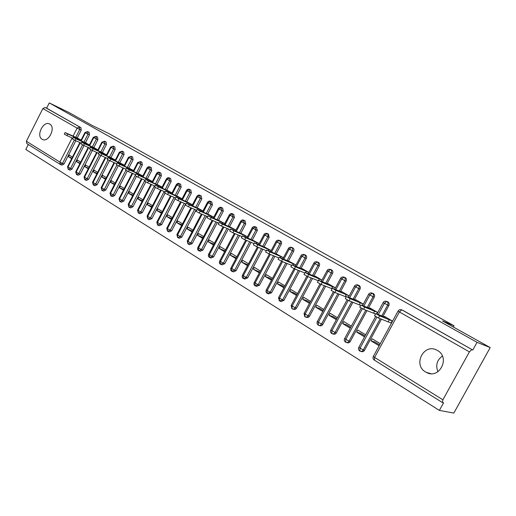 <?xml version="1.0" encoding="UTF-8"?>
<svg xmlns="http://www.w3.org/2000/svg" width="516" height="516" viewBox="0 0 516 516"><rect width="100%" height="100%" fill="white"/><g stroke="black" fill="none" stroke-linecap="round" stroke-linejoin="round"><path stroke-width="0.77" d="M49.762 124.104C56.199 127.362 48.459 143.138 42.299 139.352L42.112 139.249C35.759 135.863 43.512 120.247 49.665 124.053L49.762 124.104M437.433 350.48C450.655 357.446 439.368 379.763 426.371 372.417L425.597 371.984C412.51 364.722 424.055 342.714 437.033 350.261L437.433 350.48M60.159 164.346L26.813 143.564L26.374 141.268L42.86 108.56L45.137 107.47L46.621 108.179L49.272 102.923L68.976 112.514L92.222 125.485L108.186 133.218L454.048 325.783L442.528 320.971L490.2 347.571L453.835 413.077L439.368 410.401L443.579 402.79L442.418 402.538L442.883 399.797L469.399 351.886L399.384 311.948L374.597 357.407L442.883 399.797M28.309 144.499L25.8 149.472L439.368 410.401M161.805 212.553L156.993 210.58L161.424 213.282M171.796 218.623L166.829 216.572L171.415 219.358M182 224.821L176.872 222.68L181.613 225.563M192.41 231.149L187.121 228.917L192.023 231.897M203.046 237.612L197.583 235.283L202.646 238.366M213.908 244.21L208.27 241.791L213.501 244.971M225.002 250.95L219.184 248.428L224.595 251.724M236.341 257.839L230.336 255.214L235.928 258.619M247.925 264.882L241.727 262.147L247.512 265.669M259.774 272.08L253.375 269.236L259.355 272.874M271.887 279.44L269.655 278.079L265.282 276.479L271.461 280.246M284.277 286.967L281.788 285.451L277.453 283.89L283.845 287.78M296.958 294.668L294.191 292.985L289.908 291.469L296.513 295.494M309.929 302.55L306.878 300.699L302.647 299.222L309.484 303.382M323.21 310.619L319.862 308.587L315.689 307.162L322.758 311.458M336.806 318.882L333.149 316.656L329.034 315.282L336.348 319.733M350.732 327.344L346.752 324.925L342.708 323.603L350.267 328.202M364.999 336.013L360.684 333.388L356.704 332.123L364.528 336.883M453.37 327.021L454.048 325.783M402.37 310.161L472.791 350.042L477.055 342.34L490.2 347.571M402.938 310.4L472.791 350.042M471.779 349.661L469.399 351.886M379.621 344.894L374.951 342.056L371.049 340.85L379.137 345.772M49.272 102.923L477.055 342.34M437.942 371.72C435.433 365.276 436.917 360.058 442.38 356.059M384.156 316.76L384.375 316.36L392.573 321.126M380.279 343.682L372.178 338.773L371.049 340.85M391.463 323.164L391.083 323.022L391.431 323.229M74.381 140.03L62.507 163.404L64.01 164.03L75.858 140.72M77.219 138.049L81.231 130.161L79.754 129.464L75.736 137.366M64.01 164.03L61.959 165.133L60.611 164.572M46.621 108.179L80.928 127.646L81.231 130.161M82.566 144.841L70.569 168.41L72.079 169.029L69.995 170.132L68.654 169.583M81.244 140.913L85.366 132.805L87.636 131.599L89.165 132.322L89.474 134.863L88.004 134.173L83.94 142.145M72.079 169.029L84.037 145.544M85.424 142.822L89.474 134.863M77.839 138.333L81.115 140.068M72.466 157.077L69.286 155.148L68.493 156.722L71.659 158.651M90.906 149.743L78.787 173.505L80.29 174.124L78.18 175.234L76.845 174.685M89.578 145.776L93.751 137.591L96.079 136.385L97.55 137.082L97.879 139.655L96.408 138.965L92.299 147.015M80.29 174.124L92.364 150.459M93.777 147.686L97.879 139.655M86.056 143.113L89.442 144.912M80.696 162.069L77.413 160.076L76.607 161.663L79.89 163.656M99.401 154.736L87.159 178.697L88.655 179.31L86.514 180.419L85.192 179.884M98.072 150.73L102.291 142.461L104.58 141.216L106.096 141.932L106.438 144.532L104.967 143.848L100.814 151.975M88.655 179.31L100.846 155.464M102.291 152.646L106.438 144.532M94.422 147.982L97.924 149.846M89.087 167.152L85.688 165.094L84.876 166.694L88.268 168.758M108.063 159.825L95.686 183.986L97.182 184.599L95.009 185.708L93.699 185.18M106.722 155.774L110.998 147.428L113.339 146.183L114.804 146.873L115.158 149.505L113.694 148.827L109.495 157.025M97.182 184.599L109.495 160.56M110.966 157.696L115.158 149.505M102.948 152.942L106.573 154.871M97.634 172.338L94.118 170.203L93.293 171.815L96.808 173.957M116.887 164.997L104.38 189.378L105.87 189.985L103.664 191.101L102.368 190.578M115.545 160.921L119.867 152.491L122.169 151.201L123.679 151.91L124.046 154.574L122.589 153.897L118.338 162.179M105.87 189.985L118.306 165.752M119.802 162.843L124.046 154.574M111.63 157.999L115.384 159.992M106.348 177.614L102.71 175.414L101.878 177.04L105.509 179.252M125.891 170.274L113.243 194.88L114.726 195.474L112.488 196.596L111.204 196.086M132.651 157.012L133.109 159.741L131.651 159.07L127.349 167.429M114.726 195.474L127.297 171.041M128.813 168.087L133.109 159.741M120.486 163.146L124.362 165.21M115.223 182.999L111.469 180.723L110.624 182.361L114.378 184.651M135.076 175.627L122.273 200.485L123.756 201.072L121.486 202.195L120.215 201.698M141.868 162.243L142.345 165.01L140.894 164.34L136.54 172.789M123.756 201.072L136.456 176.433M137.998 173.44L142.345 165.01M129.51 168.403L133.521 170.532M124.279 188.488L120.389 186.134L119.538 187.792L123.421 190.152M144.893 180.232L131.49 206.2L132.967 206.781L130.658 207.909L129.406 207.419M151.265 167.577L151.762 170.377L150.324 169.712L145.918 178.246M132.967 206.781L145.802 181.922M147.37 178.897L151.762 170.377M138.714 173.757L142.855 175.962M133.509 194.081L129.49 191.649L128.626 193.319L132.644 195.764M154.439 185.825L140.881 212.024L142.358 212.605L140.01 213.734L138.778 213.25M160.857 173.015L161.373 175.859L159.934 175.195L155.477 183.819M142.358 212.605L155.335 187.521M156.922 184.457L161.373 175.859M148.092 179.22L152.381 181.497M142.926 199.789L138.765 197.273L137.895 198.963L142.048 201.485M164.172 191.539L150.466 217.971L151.936 218.545L149.55 219.674L148.337 219.203M170.628 178.568L171.177 181.445L169.745 180.794L165.23 189.501M151.936 218.545L165.068 193.223M166.668 190.14L171.177 181.445M157.664 184.786L162.095 187.147M152.523 205.613L148.234 203.007L147.35 204.717L151.639 207.322M174.105 197.364L160.244 224.041L161.708 224.602L159.289 225.737L158.089 225.279M180.606 184.231L181.174 187.147L179.755 186.502L175.182 195.3M161.708 224.602L175.001 199.021M176.614 195.932L181.174 187.147M167.423 190.469L172.009 192.907M162.327 211.554L157.883 208.864L156.993 210.58M184.244 203.31L170.228 230.233L171.68 230.787L169.222 231.923L168.048 231.478M190.791 190.011L191.384 192.971L189.965 192.326L185.334 201.221M171.68 230.787L185.67 203.93M186.76 201.84L191.384 192.971M177.388 196.267L182.122 198.789M172.325 217.617L167.732 214.83L166.829 216.572M194.596 209.386L180.413 236.554L181.858 237.102L179.362 238.237L178.214 237.805M201.182 195.906L201.801 198.912L200.395 198.273L195.706 207.264M181.858 237.102L196.016 209.999M197.118 207.877L201.801 198.912M187.547 202.188L192.449 204.787M182.529 223.802L177.788 220.925L176.872 222.68M205.162 215.585L190.817 243.004L192.255 243.546L189.714 244.687L188.585 244.268M211.786 201.93L212.437 204.975L211.044 204.342L206.29 213.43M192.255 243.546L206.568 216.191M207.696 214.043L212.437 204.975M197.925 208.232L202.988 210.921M192.952 230.117L188.043 227.143L187.121 228.917M215.952 221.925L201.434 249.596L202.865 250.125L200.279 251.266L199.182 250.866M222.622 208.077L223.305 211.167L221.919 210.547L217.094 219.732M202.865 250.125L217.346 222.519M218.494 220.332L223.305 211.167M208.522 214.398L213.753 217.178M203.588 236.567L198.518 233.496L197.583 235.283M226.969 228.395L212.282 256.323L213.701 256.845L211.076 257.987L210.012 257.6M233.684 214.359L234.399 217.494L233.026 216.881L228.137 226.169M213.701 256.845L228.356 228.981M229.523 226.763L234.399 217.494M219.339 220.7L224.75 223.57M214.456 243.159L209.219 239.979L208.27 241.791M238.231 235.006L223.37 263.199L224.776 263.708L222.106 264.856L221.074 264.489M244.984 220.771L245.739 223.957L244.371 223.351L239.418 232.748M224.776 263.708L239.605 235.586M240.791 233.335L245.739 223.957M230.388 227.13L235.986 230.097M225.563 249.886L220.145 246.603L219.184 248.428M249.731 241.765L234.696 270.223L236.089 270.726L233.374 271.874L232.374 271.519M256.536 227.33L257.323 230.562L255.968 229.968L250.944 239.476M236.089 270.726L251.099 242.333M252.311 240.043L257.323 230.562M241.675 233.709L247.461 236.773L233.929 230.891L232.929 232.787L229.704 230.975M236.909 256.768L231.303 253.369L230.336 255.214M261.489 248.68L246.274 277.408L247.654 277.892L244.894 279.046L243.933 278.711M268.339 234.032L269.165 237.315L267.823 236.728L262.728 246.345M247.654 277.892L262.844 249.234M264.076 246.906L269.165 237.315M253.214 240.424L259.2 243.591M248.499 263.799L242.714 260.29L241.727 262.147M273.512 255.749L258.11 284.748L259.477 285.225L256.665 286.38L255.749 286.064M280.407 240.882L280.607 240.972C281.646 241.733 281.871 242.817 281.272 244.216L279.943 243.642L274.776 253.375M259.477 285.225L274.854 256.291M276.112 253.924L281.272 244.216M265.005 247.293L271.19 250.563M260.354 270.984L254.369 267.353L253.375 269.236M285.806 262.979L270.21 292.256L271.571 292.72L268.707 293.875L267.83 293.578M292.746 247.886L292.959 247.983C294.03 248.764 294.255 249.86 293.649 251.279L292.34 250.712L287.096 260.561M271.571 292.72L287.128 263.515M288.418 261.102L293.649 251.279M277.06 254.317L283.458 257.697L270.01 251.931L268.971 253.891L265.592 251.982M272.48 278.33L266.288 274.583L265.282 276.479M298.383 270.378L282.587 299.938L283.935 300.389L281.02 301.544L280.194 301.273M305.362 255.052L305.601 255.156C306.691 255.949 306.93 257.065 306.317 258.497L305.02 257.942L299.693 267.914M283.935 300.389L299.686 270.9M301.002 268.443L306.317 258.497M289.386 261.502L296.01 264.992M284.877 285.851L278.479 281.968L277.453 283.89M311.245 277.95L295.255 307.8L296.584 308.233L295.017 309.523L292.849 309.142M318.275 262.38L318.527 262.489C319.649 263.308 319.894 264.437 319.275 265.888L317.998 265.34L312.586 275.441M296.584 308.233L312.535 278.459M313.876 275.957L319.275 265.888M301.995 268.849L302.15 268.565L308.845 272.454M297.558 293.54L290.947 289.528L289.908 291.469M324.409 285.703L308.22 315.837L309.529 316.256L307.942 317.559L305.801 317.192M331.485 269.881L331.762 270.003C332.904 270.835 333.162 271.984 332.536 273.448L331.278 272.919L325.783 283.149M309.529 316.256L325.68 286.199M327.054 283.652L332.536 273.448M314.895 276.37L315.057 276.066L321.984 280.091L308.671 274.48L307.581 276.505L304.034 274.48M310.542 301.409L303.698 297.261L302.647 299.222M337.883 293.649L321.494 324.074L322.784 324.474C321.978 325.725 320.952 326.112 319.707 325.635L319.062 325.435M345.004 277.563L345.307 277.692C346.481 278.537 346.752 279.704 346.113 281.188L344.875 280.672L339.289 291.037M322.784 324.474L339.141 294.126M340.541 291.527L346.113 281.188M328.105 284.064L328.273 283.748L335.432 287.909M323.829 309.465L316.753 305.175L315.689 307.162M351.68 301.783L335.077 332.504L336.355 332.891C335.535 334.149 334.491 334.536 333.22 334.046L332.646 333.878M358.846 285.425L359.181 285.561C360.381 286.432 360.658 287.612 360.02 289.115L358.801 288.612L353.125 299.119M336.355 332.891L352.918 302.253M354.357 299.59L360.02 289.115M341.618 291.946L341.798 291.611L349.203 295.913M337.438 317.714L330.117 313.276L329.034 315.282M365.812 310.122L348.997 341.14L350.248 341.508C349.422 342.779 348.358 343.166 347.055 342.663L346.565 342.521M373.023 293.475L373.39 293.623C374.622 294.513 374.906 295.713 374.261 297.235L373.062 296.745L367.289 307.394M350.248 341.508L367.024 310.574M368.501 307.852L374.261 297.235M355.46 300.015L355.647 299.661L363.309 304.118M351.37 326.157L343.804 321.571L342.708 323.603M380.286 318.675L363.258 349.983L364.49 350.332C363.651 351.622 362.561 352.002 361.232 351.493L360.826 351.377M387.548 301.725L387.948 301.886C389.206 302.795 389.509 304.014 388.851 305.556L387.677 305.085L381.808 315.882M364.49 350.332L381.472 319.107M382.988 316.321L388.851 305.556M369.637 308.284L369.837 307.91L377.764 312.515M365.651 334.813L357.82 330.066L356.704 332.123M378.28 314.567L384.362 303.376L386.755 301.402L387.948 301.886M358.852 347.313L363.258 349.983C362.419 351.273 361.329 351.66 360 351.144L359.936 348.313L376.828 317.23M147.35 204.717L152.007 206.613M137.895 198.963L142.397 200.808M128.626 193.319L132.973 195.113M119.538 187.792L123.737 189.533M110.624 182.361L114.681 184.057M101.878 177.04L105.799 178.684M93.293 171.815L97.079 173.415M84.876 166.694L88.533 168.242M76.607 161.663L80.135 163.166M68.493 156.722L71.898 158.186M363.806 306.072L369.772 295.055L372.171 293.12L373.39 293.623M344.675 338.528L348.997 341.14C348.171 342.411 347.1 342.798 345.797 342.302L345.707 339.476L362.367 308.729M349.68 297.79L355.543 286.935L357.943 285.045L359.181 285.561M330.833 329.943L335.077 332.504C334.258 333.768 333.213 334.155 331.936 333.665L331.82 330.859L348.255 300.428M335.89 289.708L341.65 279.008L344.049 277.156L345.307 277.692M317.314 321.571L321.494 324.074C320.681 325.325 319.656 325.712 318.404 325.235L318.262 322.442L334.478 292.32M322.423 281.813L328.079 271.268L330.479 269.455L331.762 270.003M304.111 313.386L308.22 315.837L306.627 317.147L304.937 316.869L305.02 314.225L321.036 284.387M309.265 274.112L314.831 263.708L317.224 261.935L318.527 262.489M291.218 305.395L295.255 307.8L293.688 309.097L291.998 308.813L292.088 306.194L307.91 276.634M296.403 266.585L301.879 256.323L304.279 254.582L305.601 255.156M278.614 297.584L282.587 299.938L279.388 300.957L279.446 298.351L295.081 269.062M283.839 259.232L289.231 249.105L291.624 247.396L292.959 247.983M266.295 289.947L270.21 292.256L267.34 293.417L267.095 290.682L282.549 261.657M271.558 252.04L276.86 242.049L279.253 240.372L280.607 240.972M254.253 282.478L258.11 284.748L255.014 285.767L255.02 283.187L270.287 254.433M259.542 245.016L264.766 235.148L267.153 233.509L268.526 234.116M242.475 275.176L246.274 277.408L243.5 278.563L243.21 275.86L258.297 247.364M247.79 238.147L252.937 228.401L255.323 226.788L256.71 227.408M230.955 268.036L234.696 270.223L231.749 271.268L231.665 268.688L246.571 240.456M236.296 231.426L241.365 221.803L243.745 220.216L245.145 220.842M219.681 261.051L223.37 263.199L220.474 264.237L220.364 261.676L235.103 233.696M225.047 224.853L230.046 215.346L232.419 213.792L233.832 214.424M208.651 254.207L212.282 256.323L209.651 257.471L209.303 254.814L223.873 227.085M214.037 218.423L218.965 209.019L221.332 207.496L222.757 208.142M197.854 247.512L201.434 249.596L198.634 250.634L198.479 248.093L212.882 220.622M203.259 212.121L208.116 202.833L210.476 201.337L211.915 201.982M187.282 240.959L190.817 243.004L188.011 244.016L187.889 241.52L202.124 214.288M192.7 205.961L197.493 196.77L199.853 195.3L201.298 195.957M176.93 234.541L180.413 236.554L177.704 237.592L177.51 235.077L191.584 208.09M182.361 199.924L187.089 190.836L189.443 189.391L190.894 190.056M166.784 228.253L170.228 230.233L167.565 231.271L167.345 228.769L181.264 202.027M172.234 194.01L176.898 185.025L179.245 183.606L180.71 184.276M156.851 222.093L160.244 224.041L157.625 225.079L157.393 222.59L171.157 196.08M162.308 188.211L166.913 179.329L169.254 177.93L170.725 178.607M147.118 216.056L150.466 217.971L147.886 219.01L147.634 216.533L161.25 190.256M152.581 182.535L157.128 173.744L159.457 172.37L160.94 173.054M137.572 210.141L140.881 212.024L138.34 213.063L138.075 210.599L151.543 184.554M143.048 176.969L147.537 168.274L149.859 166.926L151.349 167.616M128.22 204.336L131.49 206.2L129.174 207.329L128.703 204.781L142.023 178.962M133.702 171.518L138.133 162.908L140.449 161.579L141.945 162.276M119.048 198.647L122.273 200.485L119.809 201.517L119.512 199.079L132.689 173.479M124.537 166.165L128.91 157.651L131.219 156.342L132.722 157.045M110.05 193.074L113.243 194.88L110.998 196.003L110.501 193.481L123.537 168.106M101.226 187.598L104.38 189.378L101.987 190.41L101.658 187.998L114.558 162.837M92.57 182.232L95.686 183.986L93.512 185.109L92.99 182.612L105.754 157.67M84.076 176.962L87.159 178.697L85.011 179.813L84.482 177.336L97.118 152.601M75.742 171.796L78.787 173.505L76.678 174.614L76.129 172.15L88.636 147.621M67.557 166.72L70.569 168.41L68.318 169.429L67.938 167.061L80.315 142.739M384.639 316.94L384.813 316.618L385.742 317.346L375.867 313.67L379.628 315.863L378.46 318.011L374.577 315.766M379.628 315.863L392.225 320.926L391.083 323.022L378.46 318.011M389.451 319.501L388.303 321.603M370.107 308.465L370.269 308.162L371.127 308.852L361.058 305.033L364.728 307.175L363.58 309.297L359.762 307.097M375.532 314.005L363.58 309.297M376.635 313.954L377.499 312.361L364.728 307.175M374.745 310.954L373.623 313.031M355.917 300.189L346.617 296.61L350.19 298.693L349.061 300.796L345.32 298.641M360.697 305.382L349.061 300.796M362.316 305.511L363.129 304.008L350.19 298.693M360.4 302.615L359.291 304.666M342.063 292.12L332.523 288.392L336.013 290.424L334.897 292.501L331.22 290.392M346.223 296.971L334.897 292.501M348.332 297.274L349.1 295.855L336.013 290.424M346.397 294.468L345.307 296.5M328.537 284.239L318.772 280.369L322.178 282.355L321.075 284.406L317.463 282.342M332.104 288.76L321.075 284.406M335.4 287.889L322.178 282.355M332.73 286.522L331.646 288.528M315.321 276.537L305.343 272.538L308.671 274.48M317.43 282.407L318.527 280.362L318.314 280.743L307.581 276.505M319.378 278.756L318.553 280.291M302.408 269.017L292.23 264.889L295.481 266.785L294.41 268.791L290.921 266.804M304.846 272.964L294.41 268.791M308.839 272.461L295.481 266.785M306.33 271.171L305.556 272.622M289.792 261.664L279.42 257.42L282.594 259.271L281.543 261.251L278.111 259.309M291.695 265.353L281.543 261.251M296.003 264.998L282.594 259.271M293.585 263.76L292.843 265.14M277.453 254.478L266.907 250.125L270.01 251.931M278.846 257.923L268.971 253.891M281.123 256.517L280.42 257.832M265.385 247.454L254.678 242.991L257.71 244.758L256.684 246.7L253.362 244.823M266.295 250.653L256.684 246.7M271.184 250.583L257.71 244.758M268.939 249.428L268.275 250.686M253.588 240.585L242.72 236.018L245.687 237.747L244.674 239.663L241.398 237.818M254.027 243.552L244.674 239.663M259.187 243.61L245.687 237.747M257.026 242.501L256.387 243.707M242.043 233.864L231.033 229.201L233.929 230.891M242.043 236.605L232.929 232.787M245.371 235.728L244.765 236.876M230.742 227.285L219.597 222.531L222.428 224.183L221.441 226.06L218.268 224.279M230.323 229.807L221.441 226.06M235.973 230.123L222.428 224.183M233.967 229.098L233.387 230.194M219.687 220.848L208.406 216.004L211.179 217.623L210.206 219.481L207.084 217.733M218.861 223.157L210.206 219.481M224.737 223.596L211.179 217.623M222.809 222.609L222.254 223.667M208.864 214.546L197.46 209.619L200.176 211.205L199.215 213.044L196.132 211.321M207.645 216.649L199.215 213.044M213.74 217.204L200.176 211.205M211.889 216.256L211.354 217.268M198.26 208.374L186.34 203.265L189.404 204.923L188.456 206.742L185.418 205.046M196.673 210.283L188.456 206.742M202.969 210.954L189.404 204.923M201.188 210.038L200.679 211.012M187.876 202.33L176.259 197.254L178.859 198.77L177.923 200.576L174.924 198.905M185.941 204.046L177.923 200.576M192.429 204.826L178.859 198.77M190.72 203.943L190.23 204.884M177.704 196.409L165.991 191.262L168.538 192.752L167.61 194.538L164.649 192.894M175.427 197.938L167.61 194.538M182.103 198.828L168.538 192.752M180.458 197.976L179.987 198.886M167.739 190.61L155.484 185.27L158.425 186.85L157.509 188.624L154.594 187.005M165.133 191.958L157.509 188.624M171.983 192.945L158.425 186.85M170.403 192.133L169.951 193.003M157.967 184.922L145.622 179.516L148.518 181.077L147.615 182.825L144.732 181.232M155.058 186.102L147.615 182.825M162.069 187.185L148.518 181.077M160.553 186.405L160.121 187.25M148.395 179.349L135.953 173.879L138.81 175.414L137.92 177.149L135.076 175.575M145.183 180.361L137.92 177.149M152.355 181.542L138.81 175.414M150.898 180.794L150.479 181.606M139.004 173.886L126.478 168.351L129.303 169.867L128.419 171.589L125.614 170.035M135.514 174.737L128.419 171.589M142.835 176.008L129.303 169.867M141.436 175.292L141.029 176.072M129.8 168.532L117.19 162.933L119.976 164.43L119.106 166.133L116.332 164.604M126.033 169.222L119.106 166.133M133.496 170.583L119.976 164.43M132.154 169.893L131.767 170.648M120.77 163.275L108.089 157.625L110.837 159.102L109.979 160.786L107.238 159.283M116.739 163.811L109.979 160.786M124.337 165.262L110.837 159.102M123.053 164.598L122.679 165.333M111.92 158.128L99.156 152.413L101.878 153.871L101.026 155.542L98.317 154.058M107.631 158.515L101.026 155.542M115.358 160.044L101.878 153.871M114.126 159.412L113.759 160.121M103.277 152.955L90.403 147.305L93.086 148.75L92.241 150.401L89.571 148.937M98.698 153.31L92.241 150.401M106.541 154.923L93.086 148.75M105.367 154.316L105.012 155.006M94.744 147.995L81.812 142.3L84.463 143.719L83.631 145.357L80.986 143.912M89.939 148.215L83.631 145.357M97.898 149.898L84.463 143.719M96.769 149.317L96.434 149.982M86.372 143.126L73.382 137.379L76.007 138.785L75.181 140.41L72.556 139.004L73.382 137.379M81.347 143.209L75.181 140.41M89.416 144.97L76.007 138.785M88.339 144.416L88.004 145.061M78.148 138.346L65.113 132.554L67.706 133.947L66.886 135.553L64.294 134.166L65.113 132.554M72.917 138.301L66.886 135.553M81.083 140.133L67.706 133.947M80.057 139.597L79.735 140.223M402.912 310.38L401.77 309.923L399.384 311.948L398.036 311.109L373.307 356.472L374.597 357.407L374.416 360.142M26.374 141.268L59.888 162.069L72.143 137.946M73.059 136.14L77.136 128.116L42.86 108.56M45.137 107.47L80.928 127.646M60.391 164.469L59.888 162.069L62.507 163.404L60.391 164.469M77.136 128.116L79.451 126.949L79.754 129.464L77.136 128.116M376.925 314.063L383.143 302.615L387.677 305.085C388.342 303.543 388.038 302.318 386.774 301.409L385.607 301.144M398.075 311.038L398.036 311.109C398.978 309.71 400.223 309.316 401.77 309.923L400.326 309.632M442.341 402.486L374.332 360.11C373.029 359.181 372.687 357.969 373.307 356.472L373.39 356.324M362.516 305.588L368.611 294.326L373.062 296.745C373.719 295.223 373.429 294.017 372.197 293.133L371.204 292.875M386.755 301.402C385.052 300.925 383.846 301.325 383.143 302.615L383.182 302.55M348.448 297.313L354.428 286.238L358.801 288.612C359.446 287.109 359.168 285.922 357.962 285.051L357.111 284.813M372.171 293.12C370.494 292.656 369.308 293.056 368.611 294.326L368.65 294.262M334.716 289.244L340.579 278.343L344.875 280.672C345.514 279.188 345.243 278.014 344.069 277.169L343.327 276.944M357.943 285.045C356.285 284.587 355.111 284.98 354.428 286.238L354.466 286.18M321.3 281.368L327.06 270.636L331.278 272.919C331.911 271.448 331.653 270.3 330.504 269.468L329.853 269.255M344.049 277.156C342.347 276.744 341.186 277.137 340.579 278.343L340.618 278.285M308.187 273.68L313.851 263.102L317.998 265.34C318.624 263.889 318.372 262.76 317.256 261.941L316.676 261.747M330.479 269.455C328.808 269.042 327.666 269.436 327.06 270.636L327.092 270.577M295.378 266.166L300.944 255.736L305.02 257.942C305.64 256.51 305.401 255.388 304.305 254.594L303.795 254.414M317.224 261.935C315.579 261.522 314.457 261.915 313.851 263.102L313.883 263.044M282.858 258.826L288.328 248.544L292.34 250.712C292.946 249.293 292.72 248.19 291.65 247.409L291.192 247.241M304.279 254.582C302.66 254.175 301.55 254.562 300.944 255.736L300.976 255.684M270.616 251.653L276.002 241.514L279.943 243.642C280.543 242.236 280.323 241.153 279.285 240.385L278.866 240.237M291.624 247.396C290.031 246.996 288.934 247.377 288.328 248.544L288.36 248.493M258.639 244.642L263.94 234.632L267.823 236.728L268.056 234.632L266.811 233.38M279.253 240.372C277.685 239.972 276.602 240.353 276.002 241.514L276.028 241.462M246.932 237.786L252.143 227.904L255.968 229.968L255.014 226.672M267.153 233.509C265.611 233.109 264.54 233.484 263.94 234.632L263.966 234.587M235.47 231.078L240.604 221.325L244.371 223.351L243.468 220.113M255.323 226.788C253.801 226.395 252.743 226.769 252.143 227.904L252.169 227.859M224.254 224.518L229.31 214.882L233.026 216.881L232.168 213.689M243.745 220.216C242.752 219.623 241.701 219.99 240.604 221.325L240.63 221.28M213.276 218.094L218.262 208.58L221.919 210.547L221.106 207.406M232.419 213.792C231.413 213.205 230.381 213.572 229.31 214.882L229.336 214.843M202.524 211.805L207.438 202.407L211.044 204.342L210.276 201.253M221.332 207.496C220.338 206.916 219.313 207.277 218.262 208.58L218.281 208.541M191.997 205.652L196.841 196.364L200.395 198.273L199.666 195.229M210.476 201.337C209.464 200.776 208.451 201.13 207.438 202.407L207.458 202.369M181.684 199.627L186.463 190.443L189.965 192.326L189.275 189.32M199.853 195.3C198.828 194.751 197.828 195.106 196.841 196.364L196.86 196.332M171.583 193.719L176.298 184.644L179.755 186.502L179.091 183.541M189.443 189.391C188.424 188.85 187.431 189.198 186.463 190.443L186.482 190.41M161.682 187.94L166.333 178.962L169.745 180.794L169.113 177.872M179.245 183.606C178.22 183.07 177.24 183.419 176.298 184.644L176.311 184.612M151.981 182.271L156.567 173.395L159.934 175.195L159.334 172.318M169.254 177.93C168.235 177.407 167.261 177.749 166.333 178.962L166.352 178.929M142.468 176.711L146.996 167.939L150.324 169.712L149.75 166.874M159.457 172.37C158.425 171.86 157.457 172.202 156.567 173.395L156.587 173.363M133.141 171.267L137.611 162.585L140.894 164.34L140.352 161.54M149.859 166.926C148.814 166.423 147.86 166.765 146.996 167.939L147.015 167.906M123.995 165.926L128.407 157.335L131.651 159.07L131.129 156.303M140.449 161.579L137.624 162.553M115.023 160.689L119.383 152.188L122.589 153.897L122.092 151.169M131.219 156.342L128.426 157.309M106.225 155.548L110.527 147.137L113.694 148.827L113.217 146.131M122.169 151.201L119.396 152.162M97.589 150.511L101.839 142.177L104.967 143.848L104.516 141.191M113.288 146.163L110.54 147.112M89.113 145.564L93.312 137.314L96.408 138.965L95.976 136.34M104.58 141.216L101.852 142.158M80.793 140.707L84.947 132.541L88.004 134.173L87.591 131.58M96.028 136.366L93.325 137.295M87.636 131.599L84.959 132.522M42.299 139.352L42.841 139.591M426.371 372.417L430.841 373.642M359.626 350.951C358.414 349.706 358.13 348.545 358.781 347.455L375.577 316.534M345.43 342.102C344.243 340.882 343.966 339.734 344.598 338.664L361.161 308.084M331.575 333.471C330.408 332.285 330.137 331.156 330.762 330.079L347.094 299.828M318.05 325.041L317.037 323.609L317.153 321.894L333.362 291.766M304.84 316.811L304.047 313.509L319.952 283.884M291.933 308.768L291.153 305.504L306.852 276.176M279.324 300.912L278.556 297.693L294.062 268.636M266.998 293.23C266.004 292.669 265.753 291.611 266.243 290.05L281.562 261.264M254.949 285.722C253.969 285.167 253.717 284.116 254.201 282.581L269.346 254.046M243.165 278.376C242.198 277.814 241.946 276.776 242.423 275.273L257.4 246.99M231.639 271.197C230.678 270.636 230.433 269.61 230.904 268.127L245.706 240.095M220.358 264.166C219.41 263.592 219.171 262.586 219.635 261.135L234.27 233.348M209.322 257.291C208.38 256.704 208.142 255.704 208.606 254.298L223.08 226.75M198.589 250.608C197.596 250.002 197.338 249.002 197.809 247.596L212.121 220.293M188.011 244.016L187.244 241.036L201.388 213.972M177.659 237.56L176.891 234.619L190.881 207.787M167.513 231.239L166.752 228.324L180.587 201.73M157.574 225.047L156.819 222.164L170.506 195.796M147.834 218.977L147.079 216.12L160.624 189.985M138.288 213.031L137.54 210.199L150.936 184.289M128.929 207.2L128.187 204.4L141.442 178.704M119.757 201.485L119.015 198.705L132.128 173.234M110.759 195.874L110.024 193.126L122.995 167.868M101.929 190.378L101.201 187.65L114.042 162.605M93.273 184.98L92.545 182.283L105.251 157.445M84.779 179.684L84.05 177.014L96.634 152.381M76.439 174.492L75.717 171.841L88.171 147.415M68.254 169.39L67.538 166.765L79.864 142.539M375.7 313.702L374.532 315.85M360.871 305.059L359.723 307.175M346.41 296.623L345.275 298.719M332.298 288.392L331.182 290.463M305.085 272.519L304.001 274.544M291.953 264.863L290.889 266.869M279.13 257.387L278.079 259.367M266.604 250.079L265.559 252.034M254.356 242.933L253.33 244.874M242.385 235.954L241.372 237.87M230.678 229.13L229.678 231.026M219.229 222.448L218.242 224.325M208.032 215.914L207.058 217.778M197.073 209.522L196.112 211.367M186.34 203.265L185.392 205.091M175.84 197.144L174.905 198.944M165.559 191.146L164.63 192.932M155.484 185.27L154.574 187.037M145.622 179.516L144.719 181.264M135.953 173.879L135.063 175.608M126.478 168.351L125.594 170.067M117.19 162.933L116.319 164.636M108.089 157.625L107.225 159.309M99.156 152.413L98.304 154.084M90.403 147.305L89.558 148.963M81.812 142.3L80.973 143.938"/></g></svg>
